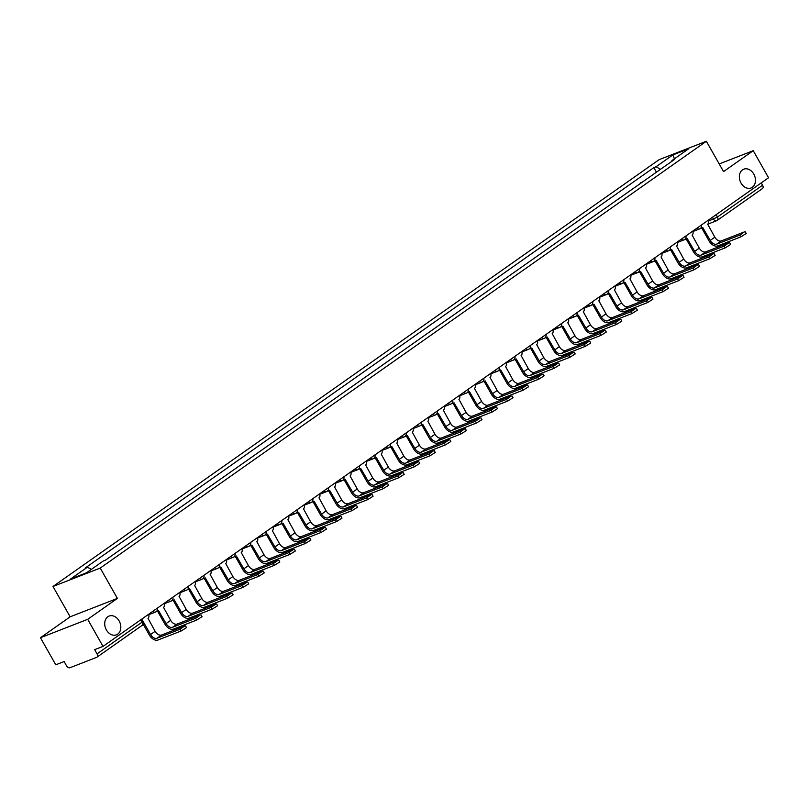 <?xml version="1.0" encoding="UTF-8"?>
<svg xmlns="http://www.w3.org/2000/svg" width="809" height="809" viewBox="0 0 809 809"><rect width="100%" height="100%" fill="white"/><g stroke="black" fill="none" stroke-linecap="round" stroke-linejoin="round"><path stroke-width="1.21" d="M119.145 620.958A10.072 7.706 -111.3 0 1 116.425 634.843A10.072 7.706 -111.3 0 1 106.394 629.938A10.072 7.706 -111.3 0 1 109.114 616.064A10.072 7.706 -111.3 0 1 119.145 620.958M753.786 174.077A10.072 7.706 -111.3 0 1 751.065 187.961A10.072 7.706 -111.3 0 1 741.024 183.056A10.072 7.706 -111.3 0 1 743.754 169.182A10.072 7.706 -111.3 0 1 753.786 174.077M40.45 637.725L87.696 619.32L103.016 646.391L768.55 177.758L753.23 150.686L723.539 171.599L706.368 141.262L659.123 159.656L52.989 586.474L70.15 616.812L40.45 637.725L55.77 664.796L64.133 661.54L66.52 665.756A3.145 1.992 -125.2 0 0 69.948 667.738L96.686 657.323A3.145 1.992 -125.2 0 0 96.959 657.181A3.145 1.992 -125.2 0 0 97.04 653.864L142.182 622.081L143.031 621.261L141.797 619.087M87.696 619.32L117.396 598.407L100.235 568.07L706.368 141.262M103.016 646.391L94.653 649.647L97.04 653.864M753.23 150.686L719.201 163.934M761.249 182.895L762.574 185.231A3.145 1.992 54.8 0 1 762.493 188.537A3.145 1.992 54.8 0 1 762.22 188.689M640.89 183.127L648.848 177.525M640.688 182.773L642.275 182.156M633.305 188.477L626.722 193.108M617.752 199.418L611.179 204.05M602.209 210.37L595.626 215.002M586.656 221.312L580.083 225.944M571.114 232.264L564.53 236.895M555.571 243.216L548.987 247.847M540.018 254.157L533.444 258.789M524.475 265.109L517.891 269.741M508.922 276.051L502.349 280.683M493.379 287.003L486.796 291.634M477.826 297.945L471.253 302.576M462.283 308.896L455.71 313.528M446.74 319.848L440.157 324.48M431.187 330.79L424.614 335.422M415.644 341.742L409.061 346.373M400.091 352.684L393.518 357.315M384.548 363.635L377.975 368.267M369.005 374.577L362.422 379.209M353.452 385.529L346.879 390.16M337.909 396.481L331.326 401.112M322.356 407.423L315.783 412.054M306.813 418.374L300.23 423.006M291.26 429.316L284.687 433.948M275.717 440.268L269.144 444.899M260.174 451.21L253.591 455.841M244.621 462.161L238.048 466.793M229.078 473.113L222.495 477.745M213.525 484.055L206.952 488.687M197.983 495.007L191.409 499.638M182.44 505.949L175.856 510.58M166.887 516.9L160.313 521.532M151.344 527.842L144.76 532.474M135.791 538.794L129.218 543.426M120.248 549.746L113.675 554.377M660.508 169.314L656.069 166.745L672.815 154.954L688.692 148.775L671.945 160.566L671.875 161.315M656.069 166.745L653.854 167.605L85.188 568.039L87.412 567.17L70.666 578.961L86.543 572.782L103.279 560.991L105.504 560.121L674.17 159.697L671.945 160.566M52.989 586.474L100.235 568.07M70.15 616.812L117.396 598.407M656.443 172.186L653.854 167.605M87.412 567.17L91.306 569.425M672.815 154.954L674.443 158.807M745.22 231.748L746.222 233.518L740.781 236.916L739.78 235.146L744.361 231.91L721.264 240.91A5.906 3.742 54.8 0 1 714.832 237.189L707.663 224.164A3.145 2.407 68.7 0 0 708.229 220.24M701.757 228.057L709.018 240.9A7.948 5.036 -125.2 0 0 717.674 245.906L740.781 236.916M701.555 228.077A3.145 2.407 -111.3 0 1 701.16 228.29A3.145 2.407 -111.3 0 1 700.452 228.421M701.009 227.825A3.145 2.407 68.7 0 0 702.384 227.814A3.145 2.407 68.7 0 0 702.788 227.602L710.241 240.415A5.906 3.742 54.8 0 0 716.673 244.136L739.78 235.146M729.678 242.69L730.679 244.46L725.238 247.857L724.237 246.088L728.818 242.862L705.711 251.862A5.906 3.742 54.8 0 1 699.279 248.141L692.12 235.106A3.145 2.407 68.7 0 0 692.676 231.182M686.204 239.009L693.475 251.842A7.948 5.036 -125.2 0 0 702.131 256.858L725.238 247.857M686.012 239.029A3.145 2.407 -111.3 0 1 685.607 239.242A3.145 2.407 -111.3 0 1 684.899 239.363M685.456 238.766A3.145 2.407 68.7 0 0 686.841 238.756A3.145 2.407 68.7 0 0 687.235 238.544L694.698 251.366A5.906 3.742 54.8 0 0 701.13 255.088L724.237 246.088M714.125 253.642L715.126 255.411L709.685 258.809L708.684 257.04L713.275 253.814L690.168 262.804A5.906 3.742 54.8 0 1 683.736 259.082L676.577 246.057A3.145 2.407 68.7 0 0 677.133 242.134M670.661 249.951L677.922 262.794A7.948 5.036 -125.2 0 0 686.578 267.799L709.685 258.809M670.459 249.971A3.145 2.407 -111.3 0 1 670.064 250.183A3.145 2.407 -111.3 0 1 669.356 250.315M669.913 249.718A3.145 2.407 68.7 0 0 671.288 249.708A3.145 2.407 68.7 0 0 671.692 249.496L679.155 262.308A5.906 3.742 54.8 0 0 685.577 266.03L708.684 257.04M698.582 264.583L699.583 266.353L694.142 269.751L693.141 267.981L697.722 264.755L674.615 273.755A5.906 3.742 54.8 0 1 668.194 270.034L661.024 256.999A3.145 2.407 68.7 0 0 661.59 253.075M655.108 260.902L662.379 273.735A7.948 5.036 -125.2 0 0 671.035 278.751L694.142 269.751M654.916 260.923A3.145 2.407 -111.3 0 1 654.521 261.135A3.145 2.407 -111.3 0 1 653.803 261.256M654.37 260.67A3.145 2.407 68.7 0 0 655.745 260.66A3.145 2.407 68.7 0 0 656.139 260.437L663.602 273.26A5.906 3.742 54.8 0 0 670.034 276.981L693.141 267.981M683.039 275.535L684.04 277.305L678.589 280.703L677.588 278.933L682.179 275.707L659.072 284.697A5.906 3.742 54.8 0 1 652.641 280.976L645.481 267.951A3.145 2.407 68.7 0 0 646.037 264.027M639.565 271.844L646.826 284.687A7.948 5.036 -125.2 0 0 655.492 289.703L678.589 280.703M639.363 271.864A3.145 2.407 -111.3 0 1 638.968 272.077A3.145 2.407 -111.3 0 1 638.261 272.208M638.817 271.612A3.145 2.407 68.7 0 0 640.202 271.602A3.145 2.407 68.7 0 0 640.597 271.389L648.06 284.212A5.906 3.742 54.8 0 0 654.491 287.933L677.588 278.933M667.486 286.487L668.487 288.247L663.046 291.644L662.045 289.885L666.626 286.649L643.529 295.649A5.906 3.742 54.8 0 1 637.098 291.928L629.928 278.903A3.145 2.407 68.7 0 0 630.494 274.969M624.022 282.796L631.283 295.629A7.948 5.036 -125.2 0 0 639.939 300.645L663.046 291.644M623.82 282.816A3.145 2.407 -111.3 0 1 623.426 283.029A3.145 2.407 -111.3 0 1 622.718 283.16M623.274 282.563A3.145 2.407 68.7 0 0 624.649 282.553A3.145 2.407 68.7 0 0 625.044 282.341L632.507 295.154A5.906 3.742 54.8 0 0 638.938 298.875L662.045 289.885M651.943 297.429L652.944 299.199L647.493 302.596L646.502 300.827L651.083 297.601L627.976 306.601A5.906 3.742 54.8 0 1 621.545 302.879L614.385 289.844A3.145 2.407 68.7 0 0 614.941 285.921M608.469 293.748L615.73 306.581A7.948 5.036 -125.2 0 0 624.396 311.596L647.493 302.596M608.277 293.758A3.145 2.407 -111.3 0 1 607.872 293.98A3.145 2.407 -111.3 0 1 607.165 294.102M607.721 293.505A3.145 2.407 68.7 0 0 609.106 293.495A3.145 2.407 68.7 0 0 609.501 293.283L616.964 306.105A5.906 3.742 54.8 0 0 623.395 309.827L646.502 300.827M636.39 308.381L637.391 310.15L631.95 313.548L630.949 311.778L635.53 308.542L612.433 317.543A5.906 3.742 54.8 0 1 606.002 313.821L598.842 300.796A3.145 2.407 68.7 0 0 599.398 296.863M592.926 304.69L600.187 317.532A7.948 5.036 -125.2 0 0 608.843 322.538L631.95 313.548M592.724 304.71A3.145 2.407 -111.3 0 1 592.33 304.922A3.145 2.407 -111.3 0 1 591.622 305.054M592.178 304.457A3.145 2.407 68.7 0 0 593.553 304.447A3.145 2.407 68.7 0 0 593.958 304.235L601.421 317.047A5.906 3.742 54.8 0 0 607.842 320.768L630.949 311.778M620.847 319.322L621.848 321.092L616.407 324.49L615.406 322.72L619.987 319.494L596.88 328.494A5.906 3.742 54.8 0 1 590.449 324.773L583.289 311.738A3.145 2.407 68.7 0 0 583.845 307.814M577.373 315.641L584.644 328.474A7.948 5.036 -125.2 0 0 593.3 333.49L616.407 324.49M577.181 315.662A3.145 2.407 -111.3 0 1 576.787 315.874A3.145 2.407 -111.3 0 1 576.069 315.995M576.625 315.399A3.145 2.407 68.7 0 0 578.01 315.389A3.145 2.407 68.7 0 0 578.405 315.176L585.868 327.999A5.906 3.742 54.8 0 0 592.299 331.72L615.406 322.72M605.304 330.274L606.305 332.044L600.854 335.442L599.853 333.672L604.444 330.446L581.337 339.436A5.906 3.742 54.8 0 1 574.906 335.715L567.746 322.69A3.145 2.407 68.7 0 0 568.302 318.766M561.83 326.583L569.091 339.426A7.948 5.036 -125.2 0 0 577.747 344.432L600.854 335.442M561.628 326.603A3.145 2.407 -111.3 0 1 561.234 326.816A3.145 2.407 -111.3 0 1 560.526 326.947M561.082 326.351A3.145 2.407 68.7 0 0 562.467 326.34A3.145 2.407 68.7 0 0 562.862 326.128L570.325 338.941A5.906 3.742 54.8 0 0 576.756 342.662L599.853 333.672M589.751 341.216L590.752 342.986L585.311 346.383L584.31 344.614L588.891 341.388L565.784 350.388A5.906 3.742 54.8 0 1 559.363 346.667L552.193 333.632A3.145 2.407 68.7 0 0 552.759 329.708M546.287 337.535L553.548 350.368A7.948 5.036 -125.2 0 0 562.204 355.384L585.311 346.383M546.085 337.555A3.145 2.407 -111.3 0 1 545.691 337.768A3.145 2.407 -111.3 0 1 544.973 337.889M545.539 337.302A3.145 2.407 68.7 0 0 546.914 337.292A3.145 2.407 68.7 0 0 547.309 337.07L554.772 349.892A5.906 3.742 54.8 0 0 561.203 353.614L584.31 344.614M574.208 352.168L575.209 353.938L569.758 357.335L568.757 355.566L573.348 352.34L550.241 361.33A5.906 3.742 54.8 0 1 543.81 357.608L536.65 344.583A3.145 2.407 68.7 0 0 537.206 340.66M530.734 348.477L537.995 361.32A7.948 5.036 -125.2 0 0 546.662 366.335L569.758 357.335M530.542 348.497A3.145 2.407 -111.3 0 1 530.138 348.709A3.145 2.407 -111.3 0 1 529.43 348.841M529.986 348.244A3.145 2.407 68.7 0 0 531.371 348.234A3.145 2.407 68.7 0 0 531.766 348.022L539.229 360.844A5.906 3.742 54.8 0 0 545.66 364.566L568.757 355.566M558.655 363.12L559.656 364.879L554.216 368.277L553.214 366.517L557.795 363.281L534.698 372.282A5.906 3.742 54.8 0 1 528.267 368.56L521.107 355.535A3.145 2.407 68.7 0 0 521.663 351.602M515.191 359.429L522.452 372.261A7.948 5.036 -125.2 0 0 531.109 377.277L554.216 368.277M514.989 359.449A3.145 2.407 -111.3 0 1 514.595 359.661A3.145 2.407 -111.3 0 1 513.887 359.793M514.443 359.196A3.145 2.407 68.7 0 0 515.818 359.186A3.145 2.407 68.7 0 0 516.223 358.974L523.676 371.786A5.906 3.742 54.8 0 0 530.107 375.507L553.214 366.517M543.112 374.061L544.113 375.831L538.673 379.229L537.672 377.459L542.252 374.233L519.145 383.233A5.906 3.742 54.8 0 1 512.714 379.512L505.554 366.477A3.145 2.407 68.7 0 0 506.11 362.553M499.638 370.38L506.909 383.213A7.948 5.036 -125.2 0 0 515.566 388.229L538.673 379.229M499.446 370.391A3.145 2.407 -111.3 0 1 499.042 370.613A3.145 2.407 -111.3 0 1 498.334 370.734M498.89 370.138A3.145 2.407 68.7 0 0 500.275 370.128A3.145 2.407 68.7 0 0 500.67 369.915L508.133 382.738A5.906 3.742 54.8 0 0 514.564 386.459L537.672 377.459M527.569 385.013L528.56 386.783L523.12 390.181L522.118 388.411L526.71 385.175L503.602 394.175A5.906 3.742 54.8 0 1 497.171 390.454L490.011 377.429A3.145 2.407 68.7 0 0 490.567 373.495M484.095 381.322L491.356 394.165A7.948 5.036 -125.2 0 0 500.013 399.171L523.12 390.181M483.893 381.342A3.145 2.407 -111.3 0 1 483.499 381.555A3.145 2.407 -111.3 0 1 482.791 381.686M483.347 381.09A3.145 2.407 68.7 0 0 484.733 381.079A3.145 2.407 68.7 0 0 485.127 380.867L492.59 393.68A5.906 3.742 54.8 0 0 499.011 397.401L522.118 388.411M512.016 395.955L513.017 397.725L507.577 401.122L506.576 399.353L511.157 396.127L488.049 405.127A5.906 3.742 54.8 0 1 481.628 401.406L474.458 388.371A3.145 2.407 68.7 0 0 475.025 384.447M468.553 392.274L475.813 405.107A7.948 5.036 -125.2 0 0 484.47 410.123L507.577 401.122M468.35 392.294A3.145 2.407 -111.3 0 1 467.956 392.507A3.145 2.407 -111.3 0 1 467.238 392.628M467.804 392.031A3.145 2.407 68.7 0 0 469.18 392.021A3.145 2.407 68.7 0 0 469.574 391.809L477.037 404.631A5.906 3.742 54.8 0 0 483.469 408.353L506.576 399.353M496.473 406.907L497.474 408.676L492.024 412.074L491.023 410.305L495.614 407.079L472.507 416.069A5.906 3.742 54.8 0 1 466.075 412.347L458.915 399.322A3.145 2.407 68.7 0 0 459.472 395.399M453 403.216L460.26 416.059A7.948 5.036 -125.2 0 0 468.927 421.064L492.024 412.074M452.797 403.236A3.145 2.407 -111.3 0 1 452.403 403.448A3.145 2.407 -111.3 0 1 451.695 403.58M452.251 402.983A3.145 2.407 68.7 0 0 453.637 402.973A3.145 2.407 68.7 0 0 454.031 402.761L461.494 415.573A5.906 3.742 54.8 0 0 467.926 419.295L491.023 410.305M480.92 417.849L481.921 419.618L476.481 423.016L475.48 421.246L480.061 418.02L456.964 427.021A5.906 3.742 54.8 0 1 450.532 423.299L443.362 410.264A3.145 2.407 68.7 0 0 443.929 406.34M437.457 414.168L444.717 427A7.948 5.036 -125.2 0 0 453.374 432.016L476.481 423.016M437.254 414.188A3.145 2.407 -111.3 0 1 436.86 414.4A3.145 2.407 -111.3 0 1 436.152 414.521M436.708 413.935A3.145 2.407 68.7 0 0 438.084 413.915A3.145 2.407 68.7 0 0 438.488 413.702L445.941 426.525A5.906 3.742 54.8 0 0 452.373 430.246L475.48 421.246M465.377 428.8L466.378 430.57L460.938 433.968L459.937 432.198L464.518 428.972L441.411 437.962A5.906 3.742 54.8 0 1 434.979 434.241L427.819 421.216A3.145 2.407 68.7 0 0 428.376 417.292M421.904 425.109L429.164 437.952A7.948 5.036 -125.2 0 0 437.831 442.968L460.938 433.968M421.711 425.129A3.145 2.407 -111.3 0 1 421.307 425.342A3.145 2.407 -111.3 0 1 420.599 425.473M421.155 424.877A3.145 2.407 68.7 0 0 422.541 424.867A3.145 2.407 68.7 0 0 422.935 424.654L430.398 437.477A5.906 3.742 54.8 0 0 436.83 441.198L459.937 432.198M449.824 439.752L450.825 441.512L445.385 444.91L444.384 443.15L448.965 439.914L425.868 448.914A5.906 3.742 54.8 0 1 419.436 445.193L412.277 432.168A3.145 2.407 68.7 0 0 412.833 428.234M406.361 436.061L413.621 448.894A7.948 5.036 -125.2 0 0 422.278 453.91L445.385 444.91M406.158 436.081A3.145 2.407 -111.3 0 1 405.764 436.294A3.145 2.407 -111.3 0 1 405.056 436.425M405.612 435.829A3.145 2.407 68.7 0 0 406.988 435.818A3.145 2.407 68.7 0 0 407.392 435.606L414.855 448.419A5.906 3.742 54.8 0 0 421.277 452.14L444.384 443.15M434.281 450.694L435.282 452.464L429.842 455.861L428.841 454.092L433.422 450.866L410.315 459.866A5.906 3.742 54.8 0 1 403.883 456.145L396.723 443.11A3.145 2.407 68.7 0 0 397.29 439.186M390.808 447.013L398.079 459.846A7.948 5.036 -125.2 0 0 406.735 464.862L429.842 455.861M390.616 447.023A3.145 2.407 -111.3 0 1 390.221 447.246A3.145 2.407 -111.3 0 1 389.503 447.367M390.059 446.77A3.145 2.407 68.7 0 0 391.445 446.76A3.145 2.407 68.7 0 0 391.839 446.548L399.302 459.37A5.906 3.742 54.8 0 0 405.734 463.092L428.841 454.092M418.738 461.646L419.74 463.415L414.289 466.813L413.288 465.044L417.879 461.808L394.772 470.808A5.906 3.742 54.8 0 1 388.34 467.086L381.181 454.061A3.145 2.407 68.7 0 0 381.737 450.128M375.265 457.955L382.526 470.798A7.948 5.036 -125.2 0 0 391.192 475.803L414.289 466.813M375.063 457.975A3.145 2.407 -111.3 0 1 374.668 458.187A3.145 2.407 -111.3 0 1 373.96 458.319M374.516 457.722A3.145 2.407 68.7 0 0 375.902 457.712A3.145 2.407 68.7 0 0 376.296 457.5L383.759 470.312A5.906 3.742 54.8 0 0 390.191 474.034L413.288 465.044M403.185 472.587L404.187 474.357L398.746 477.755L397.745 475.985L402.326 472.759L379.229 481.759A5.906 3.742 54.8 0 1 372.797 478.038L365.628 465.003A3.145 2.407 68.7 0 0 366.194 461.079M359.722 468.907L366.983 481.739A7.948 5.036 -125.2 0 0 375.639 486.755L398.746 477.755M359.52 468.927A3.145 2.407 -111.3 0 1 359.125 469.139A3.145 2.407 -111.3 0 1 358.417 469.26M358.974 468.664A3.145 2.407 68.7 0 0 360.349 468.654A3.145 2.407 68.7 0 0 360.743 468.441L368.206 481.264A5.906 3.742 54.8 0 0 374.638 484.985L397.745 475.985M387.642 483.539L388.644 485.309L383.193 488.707L382.192 486.937L386.783 483.711L363.676 492.701A5.906 3.742 54.8 0 1 357.244 488.98L350.085 475.955A3.145 2.407 68.7 0 0 350.641 472.031M344.169 479.848L351.43 492.691A7.948 5.036 -125.2 0 0 360.096 497.697L383.193 488.707M343.977 479.868A3.145 2.407 -111.3 0 1 343.572 480.081A3.145 2.407 -111.3 0 1 342.864 480.212M343.421 479.616A3.145 2.407 68.7 0 0 344.806 479.606A3.145 2.407 68.7 0 0 345.2 479.393L352.663 492.206A5.906 3.742 54.8 0 0 359.095 495.927L382.192 486.937M372.089 494.481L373.091 496.251L367.65 499.649L366.649 497.879L371.23 494.653L348.133 503.653A5.906 3.742 54.8 0 1 341.701 499.932L334.542 486.897A3.145 2.407 68.7 0 0 335.098 482.973M328.626 490.8L335.887 503.633A7.948 5.036 -125.2 0 0 344.543 508.649L367.65 499.649M328.424 490.82A3.145 2.407 -111.3 0 1 328.029 491.033A3.145 2.407 -111.3 0 1 327.321 491.154M327.878 490.567A3.145 2.407 68.7 0 0 329.253 490.547A3.145 2.407 68.7 0 0 329.657 490.335L337.12 503.158A5.906 3.742 54.8 0 0 343.542 506.879L366.649 497.879M356.547 505.433L357.548 507.203L352.107 510.6L351.106 508.831L355.687 505.605L332.58 514.595A5.906 3.742 54.8 0 1 326.148 510.873L318.989 497.848A3.145 2.407 68.7 0 0 319.545 493.925M313.073 501.742L320.344 514.585A7.948 5.036 -125.2 0 0 329 519.59L352.107 510.6M312.881 501.762A3.145 2.407 -111.3 0 1 312.486 501.974A3.145 2.407 -111.3 0 1 311.768 502.106M312.325 501.509A3.145 2.407 68.7 0 0 313.71 501.499A3.145 2.407 68.7 0 0 314.104 501.287L321.567 514.109A5.906 3.742 54.8 0 0 327.999 517.831L351.106 508.831M341.004 516.385L342.005 518.144L336.554 521.542L335.553 519.772L340.144 516.547L317.037 525.547A5.906 3.742 54.8 0 1 310.605 521.825L303.446 508.79A3.145 2.407 68.7 0 0 304.002 504.867M297.53 512.694L304.791 525.526A7.948 5.036 -125.2 0 0 313.447 530.542L336.554 521.542M297.328 512.714A3.145 2.407 -111.3 0 1 296.933 512.926A3.145 2.407 -111.3 0 1 296.225 513.058M296.782 512.461A3.145 2.407 68.7 0 0 298.167 512.451A3.145 2.407 68.7 0 0 298.561 512.239L306.024 525.051A5.906 3.742 54.8 0 0 312.456 528.773L335.553 519.772M325.451 527.326L326.452 529.096L321.011 532.494L320.01 530.724L324.591 527.498L301.484 536.498A5.906 3.742 54.8 0 1 295.063 532.767L287.893 519.742A3.145 2.407 68.7 0 0 288.459 515.818M281.987 523.645L289.248 536.478A7.948 5.036 -125.2 0 0 297.904 541.494L321.011 532.494M281.785 523.656A3.145 2.407 -111.3 0 1 281.39 523.868A3.145 2.407 -111.3 0 1 280.672 523.999M281.239 523.403A3.145 2.407 68.7 0 0 282.614 523.393A3.145 2.407 68.7 0 0 283.008 523.18L290.471 536.003A5.906 3.742 54.8 0 0 296.903 539.724L320.01 530.724M309.908 538.278L310.909 540.048L305.458 543.446L304.457 541.676L309.048 538.44L285.941 547.44A5.906 3.742 54.8 0 1 279.509 543.719L272.35 530.694A3.145 2.407 68.7 0 0 272.906 526.76M266.434 534.587L273.695 547.43A7.948 5.036 -125.2 0 0 282.361 552.436L305.458 543.446M266.242 534.607A3.145 2.407 -111.3 0 1 265.837 534.82A3.145 2.407 -111.3 0 1 265.13 534.951M265.686 534.355A3.145 2.407 68.7 0 0 267.071 534.344A3.145 2.407 68.7 0 0 267.466 534.132L274.929 546.945A5.906 3.742 54.8 0 0 281.36 550.666L304.457 541.676M294.355 549.22L295.356 550.99L289.915 554.387L288.914 552.618L293.495 549.392L270.398 558.392A5.906 3.742 54.8 0 1 263.967 554.671L256.797 541.636A3.145 2.407 68.7 0 0 257.363 537.712M250.891 545.539L258.152 558.372A7.948 5.036 -125.2 0 0 266.808 563.388L289.915 554.387M250.689 545.559A3.145 2.407 -111.3 0 1 250.294 545.772A3.145 2.407 -111.3 0 1 249.587 545.893M250.143 545.296A3.145 2.407 68.7 0 0 251.518 545.286A3.145 2.407 68.7 0 0 251.923 545.074L259.376 557.897A5.906 3.742 54.8 0 0 265.807 561.618L288.914 552.618M278.812 560.172L279.813 561.942L274.372 565.339L273.371 563.57L277.952 560.344L254.845 569.334A5.906 3.742 54.8 0 1 248.414 565.612L241.254 552.587A3.145 2.407 68.7 0 0 241.81 548.664M235.338 556.481L242.609 569.324A7.948 5.036 -125.2 0 0 251.265 574.329L274.372 565.339M235.146 556.501A3.145 2.407 -111.3 0 1 234.741 556.713A3.145 2.407 -111.3 0 1 234.034 556.845M234.59 556.248A3.145 2.407 68.7 0 0 235.975 556.238A3.145 2.407 68.7 0 0 236.37 556.026L243.833 568.838A5.906 3.742 54.8 0 0 250.264 572.56L273.371 563.57M263.269 571.114L264.26 572.883L258.819 576.281L257.818 574.511L262.409 571.285L239.302 580.286A5.906 3.742 54.8 0 1 232.871 576.564L225.711 563.529A3.145 2.407 68.7 0 0 226.267 559.606M219.795 567.433L227.056 580.265A7.948 5.036 -125.2 0 0 235.712 585.281L258.819 576.281M219.593 567.453A3.145 2.407 -111.3 0 1 219.199 567.665A3.145 2.407 -111.3 0 1 218.491 567.787M219.047 567.2A3.145 2.407 68.7 0 0 220.432 567.18A3.145 2.407 68.7 0 0 220.827 566.967L228.29 579.79A5.906 3.742 54.8 0 0 234.711 583.511L257.818 574.511M247.716 582.065L248.717 583.835L243.276 587.233L242.275 585.463L246.856 582.237L223.749 591.227A5.906 3.742 54.8 0 1 217.328 587.506L210.158 574.481A3.145 2.407 68.7 0 0 210.724 570.557M204.252 578.374L211.513 591.217A7.948 5.036 -125.2 0 0 220.169 596.223L243.276 587.233M204.05 578.395A3.145 2.407 -111.3 0 1 203.656 578.607A3.145 2.407 -111.3 0 1 202.938 578.738M203.504 578.142A3.145 2.407 68.7 0 0 204.879 578.132A3.145 2.407 68.7 0 0 205.274 577.919L212.737 590.742A5.906 3.742 54.8 0 0 219.168 594.463L242.275 585.463M232.173 593.017L233.174 594.777L227.723 598.175L226.722 596.405L231.313 593.179L208.206 602.179A5.906 3.742 54.8 0 1 201.775 598.458L194.615 585.423A3.145 2.407 68.7 0 0 195.171 581.499M188.699 589.326L195.96 602.159A7.948 5.036 -125.2 0 0 204.626 607.175L227.723 598.175M188.497 589.346A3.145 2.407 -111.3 0 1 188.103 589.559A3.145 2.407 -111.3 0 1 187.395 589.68M187.951 589.094A3.145 2.407 68.7 0 0 189.336 589.083A3.145 2.407 68.7 0 0 189.731 588.871L197.194 601.684A5.906 3.742 54.8 0 0 203.625 605.405L226.722 596.405M216.62 603.959L217.621 605.729L212.18 609.126L211.179 607.357L215.76 604.131L192.663 613.131A5.906 3.742 54.8 0 1 186.232 609.399L179.062 596.375A3.145 2.407 68.7 0 0 179.628 592.451M173.156 600.278L180.417 613.111A7.948 5.036 -125.2 0 0 189.073 618.127L212.18 609.126M172.954 600.288A3.145 2.407 -111.3 0 1 172.56 600.5A3.145 2.407 -111.3 0 1 171.852 600.632M172.408 600.035A3.145 2.407 68.7 0 0 173.783 600.025A3.145 2.407 68.7 0 0 174.188 599.813L181.641 612.635A5.906 3.742 54.8 0 0 188.072 616.357L211.179 607.357M201.077 614.911L202.078 616.68L196.627 620.078L195.636 618.309L200.217 615.073L177.11 624.073A5.906 3.742 54.8 0 1 170.679 620.351L163.519 607.326A3.145 2.407 68.7 0 0 164.075 603.393M157.603 611.22L164.864 624.063A7.948 5.036 -125.2 0 0 173.53 629.068L196.627 620.078M157.411 611.24A3.145 2.407 -111.3 0 1 157.007 611.452A3.145 2.407 -111.3 0 1 156.299 611.584M156.855 610.987A3.145 2.407 68.7 0 0 158.24 610.977A3.145 2.407 68.7 0 0 158.635 610.765L166.098 623.577A5.906 3.742 54.8 0 0 172.529 627.299L195.636 618.309M185.524 625.853L186.525 627.622L181.085 631.02L180.083 629.25L184.664 626.024L161.567 635.025A5.906 3.742 54.8 0 1 155.136 631.303L147.976 618.268A3.145 2.407 68.7 0 0 148.532 614.344M143.163 624.113L149.321 635.004A7.948 5.036 -125.2 0 0 157.977 640.02L181.085 631.02M143.213 621.625L150.555 634.529A5.906 3.742 54.8 0 0 156.976 638.25L180.083 629.25M708.542 221.11L717.431 217.024L762.574 185.231M712.466 217.247L713.548 219.158A3.145 2.407 -111.3 0 0 716.683 220.695A3.145 3.145 0 0 0 717.35 220.331A3.145 1.992 -125.2 0 0 717.431 217.024L716.107 214.688M697.004 228.138A3.145 2.407 68.7 0 0 699.593 228.917A3.145 2.407 68.7 0 0 699.987 228.704M681.461 239.08A3.145 2.407 68.7 0 0 684.05 239.868A3.145 2.407 68.7 0 0 684.444 239.656M665.908 250.032A3.145 2.407 68.7 0 0 668.497 250.81A3.145 2.407 68.7 0 0 668.891 250.598M650.365 260.973A3.145 2.407 68.7 0 0 652.954 261.762A3.145 2.407 68.7 0 0 653.348 261.55M634.822 271.925A3.145 2.407 68.7 0 0 637.401 272.704A3.145 2.407 68.7 0 0 637.805 272.491M619.269 282.877A3.145 2.407 68.7 0 0 621.858 283.656A3.145 2.407 68.7 0 0 622.252 283.443M603.726 293.819A3.145 2.407 68.7 0 0 606.315 294.607A3.145 2.407 68.7 0 0 606.71 294.395M588.173 304.771A3.145 2.407 68.7 0 0 590.762 305.549A3.145 2.407 68.7 0 0 591.157 305.337M572.63 315.712A3.145 2.407 68.7 0 0 575.219 316.501A3.145 2.407 68.7 0 0 575.614 316.289M557.088 326.664A3.145 2.407 68.7 0 0 559.666 327.443A3.145 2.407 68.7 0 0 560.071 327.23M541.534 337.606A3.145 2.407 68.7 0 0 544.123 338.395A3.145 2.407 68.7 0 0 544.518 338.182M525.992 348.558A3.145 2.407 68.7 0 0 528.57 349.336A3.145 2.407 68.7 0 0 528.975 349.124M510.439 359.509A3.145 2.407 68.7 0 0 513.027 360.288A3.145 2.407 68.7 0 0 513.422 360.076M494.896 370.451A3.145 2.407 68.7 0 0 497.484 371.24A3.145 2.407 68.7 0 0 497.879 371.028M479.343 381.403A3.145 2.407 68.7 0 0 481.931 382.182A3.145 2.407 68.7 0 0 482.326 381.969M463.8 392.345A3.145 2.407 68.7 0 0 466.388 393.134A3.145 2.407 68.7 0 0 466.783 392.921M448.257 403.297A3.145 2.407 68.7 0 0 450.835 404.075A3.145 2.407 68.7 0 0 451.24 403.863M432.704 414.238A3.145 2.407 68.7 0 0 435.293 415.027A3.145 2.407 68.7 0 0 435.687 414.815M417.161 425.19A3.145 2.407 68.7 0 0 419.75 425.969A3.145 2.407 68.7 0 0 420.144 425.756M401.608 436.142A3.145 2.407 68.7 0 0 404.197 436.921A3.145 2.407 68.7 0 0 404.591 436.708M386.065 447.084A3.145 2.407 68.7 0 0 388.654 447.873A3.145 2.407 68.7 0 0 389.048 447.65M370.522 458.036A3.145 2.407 68.7 0 0 373.101 458.814A3.145 2.407 68.7 0 0 373.505 458.602M354.969 468.977A3.145 2.407 68.7 0 0 357.558 469.766A3.145 2.407 68.7 0 0 357.952 469.554M339.426 479.929A3.145 2.407 68.7 0 0 342.015 480.708A3.145 2.407 68.7 0 0 342.409 480.495M323.873 490.871A3.145 2.407 68.7 0 0 326.462 491.66A3.145 2.407 68.7 0 0 326.856 491.447M308.33 501.823A3.145 2.407 68.7 0 0 310.919 502.601A3.145 2.407 68.7 0 0 311.313 502.389M292.787 512.775A3.145 2.407 68.7 0 0 295.366 513.553A3.145 2.407 68.7 0 0 295.77 513.341M277.234 523.716A3.145 2.407 68.7 0 0 279.823 524.505A3.145 2.407 68.7 0 0 280.217 524.283M261.691 534.668A3.145 2.407 68.7 0 0 264.27 535.447A3.145 2.407 68.7 0 0 264.674 535.234M246.138 545.61A3.145 2.407 68.7 0 0 248.727 546.399A3.145 2.407 68.7 0 0 249.121 546.186M230.595 556.562A3.145 2.407 68.7 0 0 233.184 557.34A3.145 2.407 68.7 0 0 233.579 557.128M215.042 567.503A3.145 2.407 68.7 0 0 217.631 568.292A3.145 2.407 68.7 0 0 218.025 568.08M199.499 578.455A3.145 2.407 68.7 0 0 202.088 579.234A3.145 2.407 68.7 0 0 202.483 579.022M183.956 589.407A3.145 2.407 68.7 0 0 186.535 590.186A3.145 2.407 68.7 0 0 186.94 589.973M168.403 600.349A3.145 2.407 68.7 0 0 170.992 601.138A3.145 2.407 68.7 0 0 171.387 600.915M152.861 611.301A3.145 2.407 68.7 0 0 155.449 612.079A3.145 2.407 68.7 0 0 155.844 611.867M140.867 619.745L142.182 622.081A3.145 1.992 -125.2 0 1 142.111 625.387A3.145 3.145 0 0 0 143.031 621.261M141.838 625.539A3.145 1.992 -125.2 0 0 142.111 625.387L96.959 657.181M707.541 224.255L716.683 220.695A3.145 2.407 -111.3 0 0 717.077 220.483A3.145 1.992 -125.2 0 0 717.35 220.331L762.493 188.537M714.832 237.189L710.241 240.415M721.264 240.91L716.673 244.136M699.279 248.141L694.698 251.366M705.711 251.862L701.13 255.088M683.736 259.082L679.155 262.308M690.168 262.804L685.577 266.03M668.194 270.034L663.602 273.26M674.615 273.755L670.034 276.981M652.641 280.976L648.06 284.212M659.072 284.697L654.491 287.933M637.098 291.928L632.507 295.154M643.529 295.649L638.938 298.875M621.545 302.879L616.964 306.105M627.976 306.601L623.395 309.827M606.002 313.821L601.421 317.047M612.433 317.543L607.842 320.768M590.449 324.773L585.868 327.999M596.88 328.494L592.299 331.72M574.906 335.715L570.325 338.941M581.337 339.436L576.756 342.662M559.363 346.667L554.772 349.892M565.784 350.388L561.203 353.614M543.81 357.608L539.229 360.844M550.241 361.33L545.66 364.566M528.267 368.56L523.676 371.786M534.698 372.282L530.107 375.507M512.714 379.512L508.133 382.738M519.145 383.233L514.564 386.459M497.171 390.454L492.59 393.68M503.602 394.175L499.011 397.401M481.628 401.406L477.037 404.631M488.049 405.127L483.469 408.353M466.075 412.347L461.494 415.573M472.507 416.069L467.926 419.295M450.532 423.299L445.941 426.525M456.964 427.021L452.373 430.246M434.979 434.241L430.398 437.477M441.411 437.962L436.83 441.198M419.436 445.193L414.855 448.419M425.868 448.914L421.277 452.14M403.883 456.145L399.302 459.37M410.315 459.866L405.734 463.092M388.34 467.086L383.759 470.312M394.772 470.808L390.191 474.034M372.797 478.038L368.206 481.264M379.229 481.759L374.638 484.985M357.244 488.98L352.663 492.206M363.676 492.701L359.095 495.927M341.701 499.932L337.12 503.158M348.133 503.653L343.542 506.879M326.148 510.873L321.567 514.109M332.58 514.595L327.999 517.831M310.605 521.825L306.024 525.051M317.037 525.547L312.456 528.773M295.063 532.767L290.471 536.003M301.484 536.498L296.903 539.724M279.509 543.719L274.929 546.945M285.941 547.44L281.36 550.666M263.967 554.671L259.376 557.897M270.398 558.392L265.807 561.618M248.414 565.612L243.833 568.838M254.845 569.334L250.264 572.56M232.871 576.564L228.29 579.79M239.302 580.286L234.711 583.511M217.328 587.506L212.737 590.742M223.749 591.227L219.168 594.463M201.775 598.458L197.194 601.684M208.206 602.179L203.625 605.405M186.232 609.399L181.641 612.635M192.663 613.131L188.072 616.357M170.679 620.351L166.098 623.577M177.11 624.073L172.529 627.299M155.136 631.303L150.555 634.529M161.567 635.025L156.976 638.25M692.838 231.546L699.593 228.917A3.145 3.145 0 0 0 701.443 225.013M677.295 242.498L684.05 239.868A3.145 3.145 0 0 0 685.901 235.955M661.742 253.439L668.497 250.81A3.145 3.145 0 0 0 670.348 246.907M646.199 264.391L652.954 261.762A3.145 3.145 0 0 0 654.805 257.849M630.646 275.343L637.401 272.704A3.145 3.145 0 0 0 639.252 268.8M615.103 286.285L621.858 283.656A3.145 3.145 0 0 0 623.709 279.752M599.56 297.237L606.315 294.607A3.145 3.145 0 0 0 608.166 290.694M584.007 308.178L590.762 305.549A3.145 3.145 0 0 0 592.613 301.646M568.464 319.13L575.219 316.501A3.145 3.145 0 0 0 577.07 312.587M552.911 330.072L559.666 327.443A3.145 3.145 0 0 0 561.517 323.539M537.368 341.024L544.123 338.395A3.145 3.145 0 0 0 545.974 334.481M521.825 351.976L528.57 349.336A3.145 3.145 0 0 0 530.431 345.433M506.272 362.917L513.027 360.288A3.145 3.145 0 0 0 514.878 356.385M490.729 373.869L497.484 371.24A3.145 3.145 0 0 0 499.335 367.326M475.176 384.811L481.931 382.182A3.145 3.145 0 0 0 483.782 378.278M459.633 395.763L466.388 393.134A3.145 3.145 0 0 0 468.239 389.22M444.09 406.705L450.835 404.075A3.145 3.145 0 0 0 452.696 400.172M428.537 417.656L435.293 415.027A3.145 3.145 0 0 0 437.143 411.114M412.994 428.608L419.75 425.969A3.145 3.145 0 0 0 421.6 422.065M397.441 439.55L404.197 436.921A3.145 3.145 0 0 0 406.047 433.017M381.899 450.502L388.654 447.873A3.145 3.145 0 0 0 390.504 443.959M366.346 461.443L373.101 458.814A3.145 3.145 0 0 0 374.951 454.911M350.803 472.395L357.558 469.766A3.145 3.145 0 0 0 359.408 465.853M335.26 483.337L342.015 480.708A3.145 3.145 0 0 0 343.865 476.804M319.707 494.289L326.462 491.66A3.145 3.145 0 0 0 328.312 487.746M304.164 505.241L310.919 502.601A3.145 3.145 0 0 0 312.77 498.698M288.611 516.182L295.366 513.553A3.145 3.145 0 0 0 297.216 509.65M273.068 527.134L279.823 524.505A3.145 3.145 0 0 0 281.674 520.591M257.525 538.076L264.27 535.447A3.145 3.145 0 0 0 266.131 531.543M241.972 549.028L248.727 546.399A3.145 3.145 0 0 0 250.578 542.485M226.429 559.97L233.184 557.34A3.145 3.145 0 0 0 235.035 553.437M210.876 570.921L217.631 568.292A3.145 3.145 0 0 0 219.482 564.379M195.333 581.863L202.088 579.234A3.145 3.145 0 0 0 203.939 575.33M179.78 592.815L186.535 590.186A3.145 3.145 0 0 0 188.396 586.282M164.237 603.767L170.992 601.138A3.145 3.145 0 0 0 172.843 597.224M148.694 614.709L155.449 612.079A3.145 3.145 0 0 0 157.3 608.176M702.384 227.814L701.16 228.29M686.841 238.756L685.607 239.242M671.288 249.708L670.064 250.183M655.745 260.66L654.521 261.135M640.202 271.602L638.968 272.077M624.649 282.553L623.426 283.029M609.106 293.495L607.872 293.98M593.553 304.447L592.33 304.922M578.01 315.389L576.787 315.874M562.467 326.34L561.234 326.816M546.914 337.292L545.691 337.768M531.371 348.234L530.138 348.709M515.818 359.186L514.595 359.661M500.275 370.128L499.042 370.613M484.733 381.079L483.499 381.555M469.18 392.021L467.956 392.507M453.637 402.973L452.403 403.448M438.084 413.915L436.86 414.4M422.541 424.867L421.307 425.342M406.988 435.818L405.764 436.294M391.445 446.76L390.221 447.246M375.902 457.712L374.668 458.187M360.349 468.654L359.125 469.139M344.806 479.606L343.572 480.081M329.253 490.547L328.029 491.033M313.71 501.499L312.486 501.974M298.167 512.451L296.933 512.926M282.614 523.393L281.39 523.868M267.071 534.344L265.837 534.82M251.518 545.286L250.294 545.772M235.975 556.238L234.741 556.713M220.432 567.18L219.199 567.665M204.879 578.132L203.656 578.607M189.336 589.083L188.103 589.559M173.783 600.025L172.56 600.5M158.24 610.977L157.007 611.452"/></g></svg>
